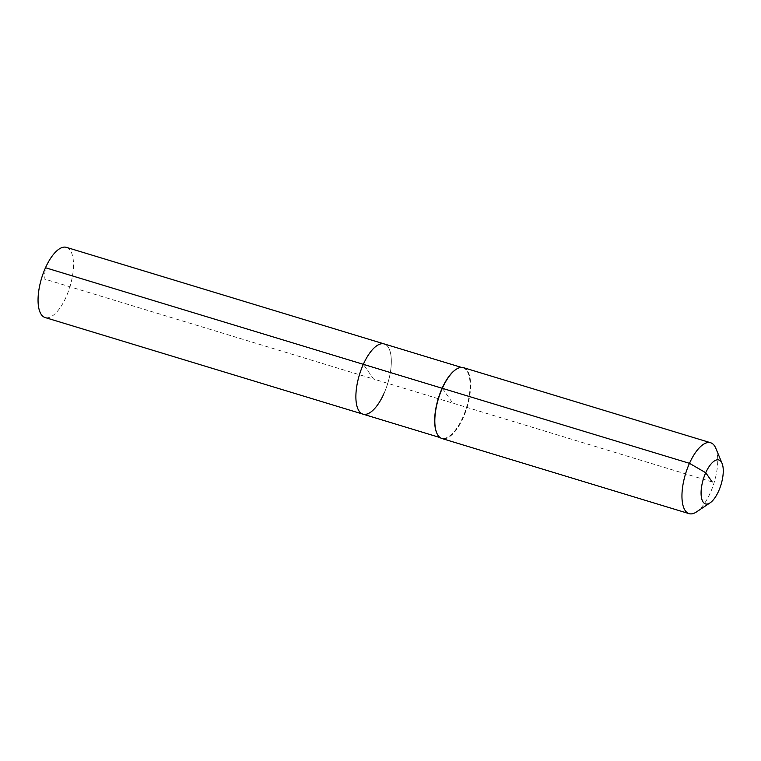 <?xml version="1.0" encoding="UTF-8"?>
<svg xmlns="http://www.w3.org/2000/svg" width="761" height="761" viewBox="0 0 761 761"><rect width="100%" height="100%" fill="white"/><g stroke="black" fill="none" stroke-linecap="round" stroke-linejoin="round"><path stroke-width="0.57" stroke-dasharray="3.81 2.85" d="M66.445 247.363A36.68 14.801 -73.1 0 1 66.045 297.161A36.68 14.801 -73.1 0 1 45.108 317.537M383.877 393.76A36.68 14.801 -73.1 0 0 384.267 343.953A36.68 14.801 -73.1 0 1 383.877 393.76A36.68 14.801 -73.1 0 1 362.94 414.136M455.906 369.485A36.68 14.801 -73.1 0 1 463.059 367.896A36.68 14.801 -73.1 0 1 462.669 417.703A36.68 14.801 -73.1 0 1 441.732 438.079A36.68 14.801 -73.1 0 1 436.662 432.781M463.497 367.649A37.042 14.954 -73.1 0 1 463.097 417.951A37.042 14.954 -73.1 0 1 441.951 438.536M715.825 448.305A37.042 14.954 -73.1 0 1 710.222 493.061A37.042 14.954 -73.1 0 1 696.486 511.925M712.172 481.941L373.603 379.045L363.33 364.329L373.603 379.045L44.09 278.897L45.498 267.739M442.341 388.224L452.719 403.092M463.059 367.896L461.366 367.382M441.732 438.079L440.039 437.565"/><path stroke-width="1.14" d="M383.877 393.76A36.68 14.801 -73.1 0 1 362.94 414.136L45.108 317.537A36.68 14.801 -73.1 0 1 45.498 267.739A36.68 14.801 -73.1 0 1 66.445 247.363L384.267 343.953A36.68 14.801 -73.1 0 0 363.33 364.329A36.68 14.801 -73.1 0 1 384.267 343.953L461.366 367.382M440.039 437.565L362.94 414.136A36.68 14.801 -73.1 0 1 363.33 364.329L45.498 267.739M436.662 432.781A36.68 14.801 -73.1 0 1 436.576 432.59A36.68 14.801 -73.1 0 1 442.122 388.281A36.68 14.801 -73.1 0 1 455.725 369.599A36.68 14.801 -73.1 0 1 455.906 369.485M710.089 502.85L696.486 511.925A37.042 14.954 -73.1 0 1 689.076 513.637L441.951 438.536A37.042 14.954 -73.1 0 1 436.747 432.98A37.042 14.954 -73.1 0 1 442.341 388.224A37.042 14.954 -73.1 0 1 456.086 369.361A37.042 14.954 -73.1 0 1 463.497 367.649L710.622 442.75A37.042 14.954 -73.1 0 1 715.825 448.305L722.075 463.411A22.973 9.265 -73.1 0 1 718.603 491.159A22.973 9.265 -73.1 0 1 710.089 502.85A22.973 9.265 -73.1 0 1 701.328 496.838A22.973 9.265 -73.1 0 1 705.742 472.724A22.973 9.265 -73.1 0 1 722.075 463.411M689.076 513.637A37.042 14.954 -73.1 0 1 689.476 463.335A37.042 14.954 -73.1 0 1 710.622 442.75M362.94 414.136A36.68 14.801 -73.1 0 1 363.33 364.329L689.476 463.335L705.742 472.724L712.172 481.941"/></g></svg>
